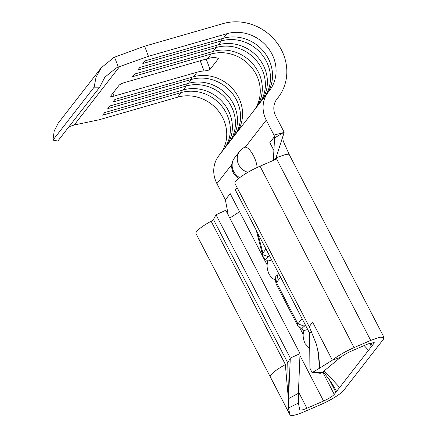 <?xml version="1.0" encoding="UTF-8"?>
<svg xmlns="http://www.w3.org/2000/svg" width="437" height="437" viewBox="0 0 437 437"><rect width="100%" height="100%" fill="white"/><g stroke="black" fill="none" stroke-linecap="round" stroke-linejoin="round"><path stroke-width="0.66" d="M101.269 67.746L58.268 123.076L54.183 131.04L52.975 140.102L57.837 141.031L99.702 87.171L94.119 87.165L96.064 77.158L101.269 67.746L114.002 57.384L144.636 46.202L223.154 23.587A48.469 44.416 -142.1 0 1 277.036 42.864A48.469 44.416 -142.1 0 1 278.118 97.544A48.469 44.416 -142.1 0 1 277.244 98.631A17.311 15.863 37.9 0 0 276.932 99.019A17.311 15.863 37.9 0 0 275.758 116.056L284.17 132.28L276.026 157.795L285.115 154.638L289.354 154.807L283.586 141.899C282.766 139.916 282.673 137.611 283.307 134.984M284.05 132.657L283.28 132.668L274.589 137.945L274.633 136.442L266.264 120.164A28.389 26.018 -142.1 0 1 268.181 92.218A28.389 26.018 -142.1 0 1 268.695 91.579A37.391 34.266 37.9 0 0 269.372 90.743A37.391 34.266 37.9 0 0 268.537 48.567A37.391 34.266 37.9 0 0 226.972 33.693L148.449 56.307L118.301 67.074L116.04 68.096L104.836 77.218L99.702 87.171M68.909 126.785L74.197 124.993L99.117 119.782L177.635 97.167L181.208 92.568L102.69 115.182L104.727 112.56L183.25 89.94A37.391 34.266 -142.1 0 1 224.345 104.197A37.391 34.266 -142.1 0 1 226.497 145.849M207.575 58.645A37.391 34.266 -142.1 0 1 214.578 57.384L218.342 58.323L218.238 58.864L210.071 69.368C208.995 70.22 206.98 70.75 204.03 70.952A37.391 34.266 37.9 0 0 197.027 72.214L114.052 96.113A4.845 1.076 -20.7 0 1 110.708 96.293A4.845 1.076 -20.7 0 1 110.851 95.845L119.017 85.341A4.845 1.076 -20.7 0 1 124.6 82.544L207.575 58.645L211.147 54.046L132.63 76.661L134.667 74.033L213.19 51.419A37.391 34.266 -142.1 0 1 254.29 65.676A37.391 34.266 -142.1 0 1 256.443 107.327M213.19 51.419L216.255 47.48L137.731 70.095L139.774 67.467L218.292 44.853A37.391 34.266 -142.1 0 1 259.392 59.11A37.391 34.266 -142.1 0 1 261.545 100.761M218.292 44.853L221.357 40.914L142.833 63.529L144.876 60.901L223.4 38.287A37.391 34.266 -142.1 0 1 264.494 52.544A37.391 34.266 -142.1 0 1 266.646 94.195M183.25 89.94L186.309 86.002L107.792 108.616L109.834 105.989L188.352 83.374A37.391 34.266 -142.1 0 1 229.452 97.631A37.391 34.266 -142.1 0 1 231.605 139.283M188.352 83.374L191.417 79.436L112.893 102.05L114.936 99.423L193.454 76.808A37.391 34.266 -142.1 0 1 234.554 91.065A37.391 34.266 -142.1 0 1 236.707 132.717M216.091 45.486L216.255 47.48A37.391 34.266 -142.1 0 1 257.349 61.737A37.391 34.266 -142.1 0 1 259.502 103.389M221.198 38.92L221.357 40.914A37.391 34.266 -142.1 0 1 262.451 55.171A37.391 34.266 -142.1 0 1 264.603 96.817M191.253 77.442L191.417 79.436A37.391 34.266 -142.1 0 1 232.511 93.693A37.391 34.266 -142.1 0 1 234.664 135.344M210.989 52.052L211.147 54.046A37.391 34.266 -142.1 0 1 252.247 68.303A37.391 34.266 -142.1 0 1 254.4 109.955M186.151 84.013L186.309 86.002A37.391 34.266 -142.1 0 1 227.409 100.259A37.391 34.266 -142.1 0 1 229.562 141.91M220.887 153.07A37.391 34.266 37.9 0 0 218.735 111.424A37.391 34.266 37.9 0 0 177.635 97.167M181.049 90.579L181.208 92.568A37.391 34.266 -142.1 0 1 222.307 106.825A37.391 34.266 -142.1 0 1 224.46 148.476M302.033 318.573L297.914 323.872A14.541 2.617 152.6 0 0 297.471 325.172L276.037 283.821A14.541 2.617 -27.4 0 1 275.976 283.558A14.541 2.617 -27.4 0 1 276.479 282.515L280.598 277.222M278.697 273.557L277.724 274.813A12.427 2.234 152.6 0 0 275.283 277.757L275.976 283.558M268.001 260.785L267.881 261.053L267.215 260.736L266.428 259.982A12.427 2.234 152.6 0 1 265.942 259.742L263.238 256.88L262.571 254.585L268.318 256.672A12.427 2.234 152.6 0 0 265.942 259.742M269.296 255.416L268.318 256.672M275.774 279.888L274.769 279.625C272.786 278.91 270.858 277.036 268.979 273.999C267.597 270.754 266.974 267.701 267.105 264.849L267.777 260.66M309.746 348.606L305.026 343.542C303.644 340.297 303.021 337.244 303.158 334.392L303.939 330.58L307.692 329.498M305.343 324.959L304.365 326.215A12.427 2.234 152.6 0 0 301.989 329.279A12.427 2.234 152.6 0 0 302.475 329.525L303.262 330.279A3.463 0.623 -27.4 0 1 304.021 330.301A3.463 0.623 -27.4 0 1 303.939 330.58M297.471 325.172A14.541 2.617 152.6 0 0 297.652 325.368L301.989 329.279M288.475 399.986L285.339 364.562C275.572 370.128 270.519 374.154 270.181 376.65L289.933 414.746C290.796 416.374 295.565 415.368 304.223 411.736L320.845 404.547C330.312 400.505 341.199 393.742 343.755 390.285L383.391 339.287L384.025 337.43L379.873 337.211L370.691 340.418L354.068 347.606C345.164 351.567 337.921 355.751 332.349 360.17L340.489 357.39C343.269 355.188 346.885 353.091 351.348 351.108L367.965 343.919L374.214 342.515L373.892 343.395L334.256 394.392C332.333 396.463 328.771 398.681 323.566 401.046L306.949 408.234C302.623 410.048 300.241 410.551 299.798 409.737L298.351 403.083L288.464 408.021L290.004 414.926L195.962 233.511A22.156 3.988 -27.4 0 1 211.109 221.209A3.463 0.623 152.6 0 0 213.447 219.483L216.015 214.764L225.754 210.29L300.044 353.609L290.299 358.083L287.737 362.803L288.529 397.162M274.633 136.442L269.826 142.626L273.901 150.481M247.872 172.325A13.847 12.689 -142.1 0 1 239.711 151.246A13.847 13.847 0 0 1 244.48 147.345L245.283 147.16A13.831 4.949 66.6 0 1 252.608 154.097A13.831 4.949 66.6 0 1 257.136 167.491M229.769 218.036L239.591 211.765L230.19 193.624L225.383 199.807L216.927 183.638A28.389 26.018 -142.1 0 1 218.85 155.692L268.181 92.218M311.373 331.393L309.625 333.223L235.335 189.904L237.253 187.899M309.205 326.707L234.915 183.393A22.156 3.988 -27.4 0 1 260.031 166.191L276.654 159.002L276.026 157.795L274.289 160.024M265.986 249.03L262.866 253.045L262.571 254.585M262.866 253.045L257.846 233.325M216.015 214.764L290.299 358.083L288.529 398.626L298.395 393.311L298.351 403.083M319.818 368.047L332.349 360.17L312.602 322.069L309.276 326.658L316.29 344.006L318.557 353.413L319.818 368.047L313.078 372.089L322.009 372.652L340.489 357.39M384.025 337.424L289.365 154.802M313.078 372.089L311.947 372.384L309.904 368.123L309.625 333.223M322.009 372.652L320.277 373.274L311.947 372.384M319.726 368.107L317.552 348.273M298.963 405.902L298.422 401.385L298.34 394.682M288.464 408.021L288.529 398.626M300.044 353.609L298.395 393.311M228.272 215.157L225.383 199.807M274.589 137.945L273.349 160.428M52.975 140.102L94.119 87.165M148.449 56.307L144.636 46.202M273.983 135.055L283.28 132.668L284.061 132.072M118.301 67.074L114.543 57.121M277.724 274.813L276.479 282.515L297.914 323.872L304.365 326.215M223.4 38.287L226.972 33.693M74.197 124.993L119.596 66.582M193.454 76.808L197.027 72.214M267.908 261.031L271.645 259.955M303.704 330.208L303.917 330.612M274.769 279.625L275.966 281.941M298.968 326.308L303.158 334.392M370.871 342.805L372.264 345.492M373.307 342.264L373.892 343.395M322.697 372.089L334.256 394.392M329.236 379.458L335.889 392.289M245.283 147.16L266.264 120.164M216.927 183.638L231.812 164.487M239.591 211.765L267.105 264.849M213.447 219.483L287.737 362.803M260.037 166.191L354.068 347.606M370.691 340.418L276.654 159.008M285.383 364.502L211.109 221.209M298.455 391.852L306.949 408.234M299.962 355.516L323.566 401.046M364.141 345.574L368.533 350.294M369.576 343.269L371.466 346.514M324.161 370.876L339.675 387.417M331.912 383.424L336.599 391.377M276.632 99.412L277.244 98.631M239.733 177.635A13.847 12.689 -142.1 0 1 234.609 157.817L239.711 151.246M206.171 59.05L210.071 69.368M218.238 58.864L217.85 57.837M112.937 93.163L114.052 96.113M204.03 70.952L200.184 60.77M256.3 230.348L262.779 255.776M323.009 371.827L327.854 377.655L331.918 383.429M318.518 353.096L318.557 353.451M228.016 213.819L228.109 214.835M276.359 99.8L278.118 97.544M234.609 157.817A13.847 13.847 0 0 0 238.76 178.389"/></g></svg>
